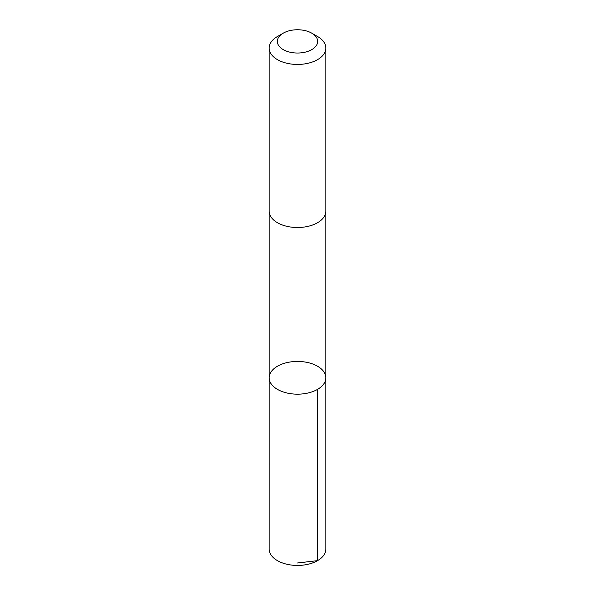 <?xml version="1.0" encoding="UTF-8"?>
<svg xmlns="http://www.w3.org/2000/svg" width="595" height="595" viewBox="0 0 595 595"><rect width="100%" height="100%" fill="white"/><g stroke="black" fill="none" stroke-linecap="round" stroke-linejoin="round"><path stroke-width="0.89" d="M301.829 361.626A28.344 16.37 180 0 1 325.844 377.803A28.344 16.37 180 0 1 297.5 394.173A28.344 16.37 180 0 1 269.156 377.803A28.344 16.37 180 0 1 301.829 361.626M269.148 549.073A28.352 16.37 0 0 0 293.171 565.25A28.352 16.37 0 0 0 325.852 549.073L325.844 377.803A28.344 16.37 180 0 1 297.5 394.173A28.344 16.37 180 0 1 269.156 377.803L269.148 549.073M283.242 33.164L277.456 36.503A28.352 16.37 0 0 0 269.148 48.076L269.148 211.143A28.352 16.37 0 0 0 293.171 227.32A28.352 16.37 0 0 0 325.852 211.143L325.852 48.076A28.352 16.37 0 0 0 317.544 36.503L311.758 33.164A20.163 11.64 0 0 0 283.242 33.164A20.163 11.64 0 0 0 278.334 45.012A20.163 11.64 0 0 0 294.421 52.896A20.163 11.64 0 0 0 315.484 46.663A20.163 11.64 0 0 0 311.758 33.164M269.148 48.076A28.352 16.37 0 0 0 293.171 64.253A28.352 16.37 0 0 0 325.852 48.076M297.5 562.982L317.544 560.646L317.544 389.375M269.156 211.411L269.156 377.803M325.844 211.411L325.844 377.803"/></g></svg>
